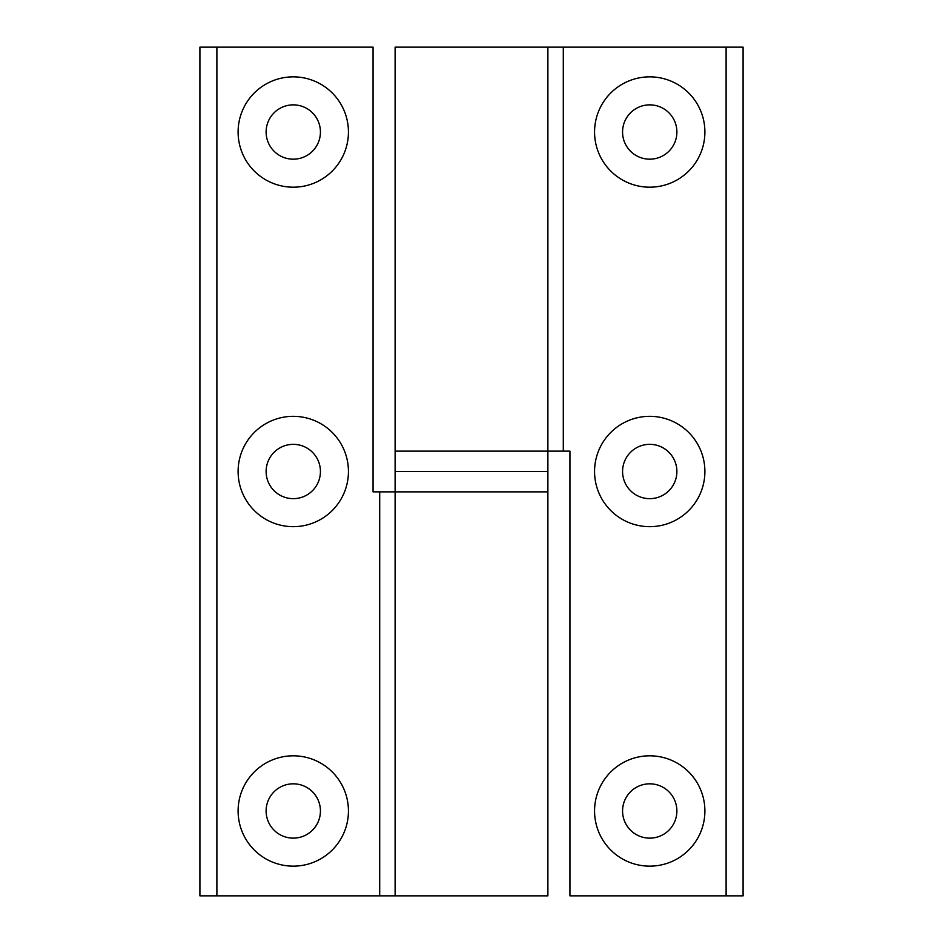 <?xml version="1.0" encoding="UTF-8"?>
<svg xmlns="http://www.w3.org/2000/svg" width="943" height="943" viewBox="0 0 943 943"><rect width="100%" height="100%" fill="white"/><g stroke="black" fill="none" stroke-linecap="round" stroke-linejoin="round"><path stroke-width="1.41" d="M293.273 104.862A27.158 27.158 0 0 0 266.115 132.02A27.158 27.158 0 0 0 293.273 159.178A27.158 27.158 0 0 0 320.431 132.02A27.158 27.158 0 0 0 293.273 104.862M293.273 76.855A55.165 55.165 0 0 0 238.107 132.02A55.165 55.165 0 0 0 293.273 187.186A55.165 55.165 0 0 0 348.439 132.02A55.165 55.165 0 0 0 293.273 76.855M293.273 444.342A27.158 27.158 0 0 0 266.115 471.5A27.158 27.158 0 0 0 293.273 498.658A27.158 27.158 0 0 0 320.431 471.5A27.158 27.158 0 0 0 293.273 444.342M293.273 416.334A55.165 55.165 0 0 0 238.107 471.5A55.165 55.165 0 0 0 293.273 526.665A55.165 55.165 0 0 0 348.439 471.5A55.165 55.165 0 0 0 293.273 416.334M293.273 783.822A27.158 27.158 0 0 0 266.115 810.98A27.158 27.158 0 0 0 293.273 838.138A27.158 27.158 0 0 0 320.431 810.98A27.158 27.158 0 0 0 293.273 783.822M293.273 755.815A55.165 55.165 0 0 0 238.107 810.98A55.165 55.165 0 0 0 293.273 866.145A55.165 55.165 0 0 0 348.439 810.98A55.165 55.165 0 0 0 293.273 755.815M547.883 451.131L569.949 451.131L569.949 895.85L743.084 895.85L743.084 47.15L547.883 47.15L547.883 451.131L395.117 451.131L547.883 451.131L547.883 491.869L395.117 491.869L547.883 491.869L547.883 895.85L395.117 895.85L395.117 491.869L373.051 491.869L373.051 47.15L199.916 47.15L199.916 895.85L216.89 895.85L216.89 47.15M395.117 895.85L216.89 895.85M547.883 47.15L395.117 47.15L395.117 471.5L547.883 471.5L395.117 471.5L395.117 491.869M649.727 76.855A55.165 55.165 0 0 0 594.561 132.02A55.165 55.165 0 0 0 649.727 187.186A55.165 55.165 0 0 0 704.892 132.02A55.165 55.165 0 0 0 649.727 76.855M649.727 104.862A27.158 27.158 0 0 0 622.569 132.02A27.158 27.158 0 0 0 649.727 159.178A27.158 27.158 0 0 0 676.885 132.02A27.158 27.158 0 0 0 649.727 104.862M649.727 416.334A55.165 55.165 0 0 0 594.561 471.5A55.165 55.165 0 0 0 649.727 526.665A55.165 55.165 0 0 0 704.892 471.5A55.165 55.165 0 0 0 649.727 416.334M649.727 444.342A27.158 27.158 0 0 0 622.569 471.5A27.158 27.158 0 0 0 649.727 498.658A27.158 27.158 0 0 0 676.885 471.5A27.158 27.158 0 0 0 649.727 444.342M649.727 755.815A55.165 55.165 0 0 0 594.561 810.98A55.165 55.165 0 0 0 649.727 866.145A55.165 55.165 0 0 0 704.892 810.98A55.165 55.165 0 0 0 649.727 755.815M649.727 783.822A27.158 27.158 0 0 0 622.569 810.98A27.158 27.158 0 0 0 649.727 838.138A27.158 27.158 0 0 0 676.885 810.98A27.158 27.158 0 0 0 649.727 783.822M379.699 895.85L379.699 491.869M563.301 451.131L563.301 47.15M726.11 895.85L726.11 47.15"/></g></svg>
